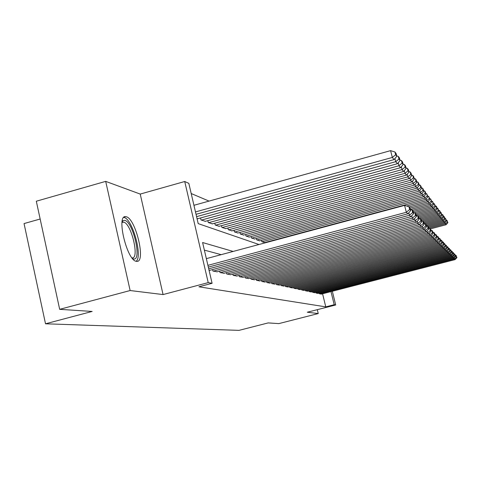 <?xml version="1.0" encoding="UTF-8"?>
<svg xmlns="http://www.w3.org/2000/svg" width="481" height="481" viewBox="0 0 481 481"><rect width="100%" height="100%" fill="white"/><g stroke="black" fill="none" stroke-linecap="round" stroke-linejoin="round"><path stroke-width="0.72" d="M126.311 216.769L125.547 216.642C116.029 215.121 127.014 260.714 136.351 261.333L136.893 261.387C146.098 262.223 135.732 218.669 126.311 216.769M40.157 219.011L24.05 223.569L45.521 323.797L239.009 330.363L268.17 322.913L278.836 323.611L318.242 313.564L317.298 309.674M45.521 323.797L92.148 311.441L59.668 309.331L36.315 201.22L105.694 181.373L130.135 290.536L163.065 294.57L208.219 282.624L184.728 181.511L188.829 183.357L198.202 223.617L258.982 244.504M163.065 294.57L140.224 194.071L105.694 181.373M140.224 194.071L184.728 181.511M209.055 201.094L191.197 193.536M59.668 309.331L130.135 290.536M319.222 293.109L319.378 293.765L321.296 294.107M315.909 292.382L316.077 293.061L318.049 293.41M312.5 291.636L312.668 292.334L314.706 292.695M308.982 290.861L309.157 291.582L311.255 291.955M305.351 290.067L305.531 290.807L307.702 291.197M301.605 289.243L301.791 290.013L304.028 290.41M297.739 288.396L297.931 289.183L300.24 289.598M293.741 287.518L293.939 288.335L296.326 288.762M289.61 286.604L289.815 287.452L292.286 287.897M285.341 285.666L285.552 286.544L288.101 287.001M280.916 284.692L281.132 285.6L283.778 286.075M276.334 283.682L276.563 284.626L279.299 285.113M271.591 282.636L271.825 283.616L274.663 284.121M266.672 281.547L266.913 282.563L269.853 283.093M261.568 280.423L261.82 281.481L264.869 282.022M256.265 279.251L256.523 280.351L259.698 280.916M250.757 278.036L251.028 279.178L254.323 279.762M245.033 276.767L245.31 277.958L248.737 278.565M239.075 275.445L239.364 276.683L242.929 277.321M232.864 274.068L233.171 275.366L236.886 276.022M226.395 272.637L226.713 273.984L230.585 274.675M219.649 271.14L219.979 272.547L224.02 273.268M212.602 269.57L212.945 271.05L217.165 271.795M209.043 270.214L210.005 270.262M197.012 218.524L197.992 218.669M200.571 217.959L201.034 219.961L205.375 221.32M207.84 220.641L208.291 222.553L212.446 223.851M214.803 223.202L215.235 225.036L219.216 226.28M221.482 225.661L221.897 227.417L225.715 228.607M227.892 228.018L228.289 229.702L231.956 230.844M234.043 230.279L234.427 231.896L237.951 232.996M239.959 232.449L240.326 234L243.717 235.059M245.647 234.536L246.001 236.027L249.266 237.049M251.124 236.544L251.461 237.981L254.605 238.961M256.397 238.48L256.728 239.863L259.758 240.807M261.484 240.344L261.802 241.672L264.724 242.586M266.468 242.49L266.39 242.141M233.153 251.443L202.597 242.526L212.091 283.297L198.887 286.79L325.769 306.866L322.577 293.777M221.158 254.659L204.365 250.12M332.329 291.264L335.69 304.972L307.305 312.223L318.242 313.564M335.69 304.972L334.205 304.714L330.994 291.606M325.769 306.866L334.205 304.714M212.091 283.297L208.219 282.624M207.912 265.35L406.325 212.289L404.569 205.399L206.349 258.64M208.321 267.105L407.888 213.804L406.325 212.289L409.644 209.488L410.708 210.57L410.01 207.84L408.94 206.734L409.644 209.488M404.569 205.399L408.94 206.734M410.708 210.57L407.888 213.804M195.478 211.929L392.334 157.449L394.047 159.596L196.032 214.316M395.653 154.744L396.825 156.271L396.134 153.571L394.955 152.02L395.653 154.744L392.334 157.449L390.596 150.637L193.933 205.297M394.047 159.596L396.825 156.271M394.955 152.02L390.596 150.637M122.144 221.537L122.883 220.689L124.795 220.364C133.297 222.042 142.196 261.411 133.471 258.922L132.6 258.604M132.028 257.9L132.227 257.906C139.688 258.61 131.355 223.575 123.749 222.168L122.024 222.432M136.123 261.279C142.893 256.866 132.57 219.102 124.158 217.52L123.761 217.43M208.718 268.825L409.409 215.278L408.772 212.788M209.68 270.352L410.894 216.721L409.409 215.278L412.644 212.536L413.66 213.57L412.975 210.906L411.958 209.848L412.644 212.536M410.407 209.373L411.958 209.848M413.66 213.57L410.894 216.721M213.305 271.122L412.349 218.133L411.742 215.759M216.853 271.879L413.768 219.51L412.349 218.133L415.506 215.452L416.48 216.438L415.806 213.829L414.832 212.818L415.506 215.452M413.353 212.368L414.832 212.818M416.48 216.438L413.768 219.51M220.322 272.619L415.157 220.857L414.574 218.59M223.719 273.346L416.516 222.174L415.157 220.857L418.242 218.23L419.167 219.174L418.512 216.624L417.58 215.662L418.242 218.23M416.167 215.229L417.58 215.662M419.167 219.174L416.516 222.174M227.044 274.056L417.845 223.467L417.286 221.302M230.297 274.753L419.143 224.729L417.845 223.467L420.857 220.893L421.747 221.795L421.103 219.3L420.214 218.374L420.857 220.893M418.861 217.965L420.214 218.374M421.747 221.795L419.143 224.729M196.579 216.642L395.719 161.688L397.354 163.738L197.667 218.759M398.959 159.043L400.078 160.498L399.404 157.858L398.274 156.379L398.959 159.043L395.719 161.688L394.919 158.55M397.354 163.738L400.078 160.498M398.274 156.379L396.729 155.892M201.407 220.094L398.953 165.741L400.517 167.701L205.062 221.404M402.11 163.143L403.186 164.538L402.525 161.959L401.449 160.546L402.11 163.143L398.953 165.741L398.19 162.746M400.517 167.701L403.186 164.538M401.449 160.546L399.97 160.083M208.64 222.679L402.044 169.613L403.535 171.483L212.145 223.936M405.128 167.069L406.15 168.404L405.507 165.879L404.479 164.526L405.128 167.069L402.044 169.613L401.31 166.757M403.535 171.483L406.15 168.404M404.479 164.526L403.066 164.081M215.572 225.156L405.002 173.316L406.433 175.108L218.933 226.359M408.014 170.821L408.994 172.102L408.363 169.631L407.377 168.332L408.014 170.821L405.002 173.316L404.299 170.587M406.433 175.108L408.994 172.102M407.377 168.332L406.024 167.911M233.483 275.433L420.412 225.962L419.883 223.893M236.61 276.1L421.663 227.17L420.412 225.962L423.358 223.443L424.212 224.308L423.587 221.861L422.727 220.977L423.358 223.443M421.434 220.587L422.727 220.977M424.212 224.308L421.663 227.17M222.222 227.531L407.828 176.864L409.199 178.583L225.445 228.685M410.78 174.417L411.718 175.643L411.099 173.22L410.155 171.982L410.78 174.417L407.828 176.864L407.16 174.254M409.199 178.583L411.718 175.643M410.155 171.982L408.862 171.573M239.67 276.749L422.877 228.355L422.372 226.371M242.665 277.393L424.074 229.509L422.877 228.355L425.763 225.884L426.575 226.713L425.962 224.314L425.144 223.467L425.763 225.884M423.899 223.094L425.144 223.467M426.575 226.713L424.074 229.509M228.601 229.81L410.546 180.261L411.856 181.908L231.692 230.916M413.426 177.862L414.327 179.034L413.72 176.665L412.812 175.475L413.426 177.862L410.546 180.261L409.902 177.76M411.856 181.908L414.327 179.034M412.812 175.475L411.574 175.09M245.605 278.018L425.24 230.646L424.753 228.746M248.485 278.631L426.388 231.758L425.24 230.646L428.06 228.222L428.848 229.022L428.24 226.671L427.453 225.86L428.06 228.222M426.268 225.499L427.453 225.86M428.848 229.022L426.388 231.758M234.728 231.998L413.149 183.526L414.412 185.107L237.698 233.063M415.969 181.169L416.835 182.293L416.233 179.972L415.368 178.83L415.969 181.169L413.149 183.526L412.53 181.127M414.412 185.107L416.835 182.293M415.368 178.83L414.177 178.457M251.31 279.233L427.513 232.846L427.044 231.03M254.076 279.828L428.613 233.916L427.513 232.846L430.273 230.471L431.024 231.235L430.435 228.938L429.677 228.156L430.273 230.471M428.535 227.808L429.677 228.156M431.024 231.235L428.613 233.916M240.614 234.103L415.644 186.652L416.859 188.173L243.47 235.125M418.41 184.343L419.24 185.425L418.65 183.147L417.815 182.046L418.41 184.343L415.644 186.652L415.055 184.355M416.859 188.173L419.24 185.425M417.815 182.046L416.678 181.692M256.794 280.405L429.689 234.962L429.244 233.219M259.463 280.976L430.748 235.991L429.689 234.962L432.395 232.63L433.116 233.363L432.539 231.108L431.812 230.357L432.395 232.63M430.711 230.026L431.812 230.357M433.116 233.363L430.748 235.991M246.278 236.129L418.049 189.664L419.216 191.125L249.032 237.109M420.755 187.392L421.548 188.432L420.977 186.195L420.172 185.143L420.755 187.392L418.049 189.664L417.478 187.458M419.216 191.125L421.548 188.432M420.172 185.143L419.077 184.8M262.079 281.535L431.788 236.995L431.355 235.317M264.646 282.082L432.804 237.987L431.788 236.995L434.439 234.704L435.131 235.413L434.565 233.201L433.862 232.479L434.439 234.704M432.81 232.161L433.862 232.479M435.131 235.413L432.804 237.987M251.731 238.077L420.358 192.556L421.476 193.963L254.383 239.027M423.009 190.326L423.773 191.33L423.208 189.135L422.438 188.119L423.009 190.326L420.358 192.556L419.811 190.434M421.476 193.963L423.773 191.33M422.438 188.119L421.386 187.794M267.165 282.618L433.802 238.955L433.387 237.343M269.637 283.147L434.782 239.905L433.802 238.955L436.399 236.706L437.073 237.386L436.514 235.215L435.84 234.518L436.399 236.706M434.824 234.211L435.84 234.518M437.073 237.386L434.782 239.905M256.986 239.953L422.577 195.34L423.659 196.693L259.542 240.867M425.174 193.152L425.919 194.114L425.36 191.961L424.621 190.981L425.174 193.152L422.577 195.34L422.053 193.302M423.659 196.693L425.919 194.114M424.621 190.981L423.605 190.668M272.066 283.664L435.744 240.837L435.347 239.285M274.453 284.175L436.688 241.757L435.744 240.837L438.293 238.63L438.937 239.285L438.389 237.151L437.74 236.484L438.293 238.63M436.76 236.189L437.74 236.484M438.937 239.285L436.688 241.757M262.049 241.763L424.717 198.022L425.757 199.326L264.514 242.646M427.266 195.869L427.982 196.795L426.719 193.741L427.266 195.869L424.717 198.022L424.212 196.062M425.757 199.326L427.982 196.795M426.719 193.741L425.745 193.44M406.601 206.018L426.779 200.607L427.783 201.864L409.078 206.878M429.28 198.491L429.972 199.381L428.739 196.398L429.28 198.491L426.779 200.607L426.292 198.713M427.783 201.864L429.972 199.381M428.739 196.398L427.801 196.11M410.083 208.105L428.769 203.096L429.737 204.311L410.594 209.433M431.223 201.016L431.89 201.882L430.693 198.96L431.223 201.016L428.769 203.096L428.3 201.274M429.737 204.311L431.89 201.882M430.693 198.96L429.786 198.683M276.797 284.674L437.62 242.652L437.229 241.161M279.094 285.167L438.528 243.536L437.62 242.652L440.115 240.482L440.74 241.113L440.199 239.021L439.574 238.372L440.115 240.482M438.63 238.089L439.574 238.372M440.74 241.113L438.528 243.536M281.361 285.648L439.424 244.408L439.051 242.965M283.58 286.123L440.301 245.256L439.424 244.408L441.871 242.268L442.472 242.881L441.943 240.825L441.336 240.199L441.871 242.268M440.434 239.929L441.336 240.199M442.472 242.881L440.301 245.256M285.768 286.592L441.161 246.098L440.806 244.709M287.915 287.049L442.009 246.915L441.161 246.098L443.566 243.993L444.149 244.582L443.626 242.562L443.043 241.961L443.566 243.993M442.165 241.696L443.043 241.961M444.149 244.582L442.009 246.915M412.464 210.377L430.693 205.501L431.625 206.674L413.155 211.61M433.098 203.457L433.742 204.287L432.575 201.437L433.098 203.457L430.693 205.501L430.236 203.746M431.625 206.674L433.742 204.287M432.575 201.437L431.704 201.166M290.025 287.5L442.845 247.727L442.496 246.386M292.099 287.945L443.662 248.521L442.845 247.727L445.208 245.659L445.767 246.23L444.691 243.663L445.208 245.659M443.843 243.404L444.691 243.663M445.767 246.23L443.662 248.521M414.363 212.68L432.545 207.822L433.447 208.952L415.68 213.696M434.908 205.808L435.527 206.614L434.397 203.824L434.908 205.808L432.545 207.822L432.106 206.133M433.447 208.952L435.527 206.614M434.397 203.824L433.555 203.565M294.144 288.378L444.468 249.302L444.131 248.01M296.152 288.804L445.256 250.072L444.468 249.302L446.789 247.27L447.33 247.817L446.278 245.304L446.789 247.27M445.466 245.057L446.278 245.304M447.33 247.817L445.256 250.072M416.089 214.929L434.337 210.065L435.209 211.159L417.73 215.819M436.658 208.087L437.253 208.862L436.754 206.926L436.153 206.133L436.658 208.087L434.337 210.065L433.91 208.429M435.209 211.159L437.253 208.862M436.153 206.133L435.341 205.88M298.124 289.225L446.037 250.823L445.713 249.573M300.072 289.64L446.801 251.569L446.037 250.823L448.316 248.827L448.839 249.356L447.817 246.891L448.316 248.827M447.029 246.657L447.817 246.891M448.839 249.356L446.801 251.569M418.584 216.889L436.069 212.235L436.91 213.293L419.083 218.037M438.347 210.281L438.925 211.039L437.854 208.363L438.347 210.281L436.069 212.235L435.66 210.654M436.91 213.293L438.925 211.039M437.854 208.363L437.067 208.123M301.984 290.049L447.552 252.297L447.24 251.088M303.866 290.452L448.292 253.018L447.552 252.297L449.795 250.33L450.3 250.841L449.302 248.424L449.795 250.33M448.539 248.196L449.302 248.424M450.3 250.841L448.292 253.018M420.689 218.867L437.74 214.334L438.558 215.356L421.272 219.949M439.983 212.41L440.542 213.143L440.061 211.261L439.496 210.522L439.983 212.41L437.74 214.334L437.343 212.806M438.558 215.356L440.542 213.143M439.496 210.522L438.732 210.293M305.718 290.849L449.02 253.721L448.719 252.555M307.539 291.239L449.741 254.419L449.02 253.721L451.226 251.785L451.719 252.284L450.745 249.91L451.226 251.785M450.006 249.693L450.745 249.91M451.719 252.284L449.741 254.419M422.378 220.869L439.363 216.366L440.151 217.358L423.496 221.771M441.57 214.472L442.111 215.175L441.089 212.614L441.57 214.472L439.363 216.366L438.979 214.887M440.151 217.358L442.111 215.175M441.089 212.614L440.349 212.386M309.331 291.618L450.444 255.104L450.15 253.974M311.099 291.997L451.136 255.778L450.444 255.104L452.615 253.192L453.09 253.679L452.134 251.353L452.615 253.192M451.418 251.136L452.134 251.353M453.09 253.679L451.136 255.778M423.839 222.859L440.933 218.332L441.696 219.294L425.3 223.635M443.103 216.468L443.626 217.147L443.157 215.332L442.628 214.634L443.103 216.468L440.933 218.332L440.56 216.901M441.696 219.294L443.626 217.147M442.628 214.634L441.913 214.418M312.842 292.37L451.821 256.439L451.539 255.345M314.556 292.737L452.495 257.094L451.821 256.439L453.956 254.557L454.413 255.026L453.487 252.747L453.956 254.557M452.789 252.537L453.487 252.747M454.413 255.026L452.495 257.094M426.028 224.579L442.454 220.238L443.193 221.164L426.521 225.577M444.588 218.398L445.093 219.059L444.63 217.268L444.119 216.594L444.588 218.398L442.454 220.238L442.093 218.849M443.193 221.164L445.093 219.059M444.119 216.594L443.428 216.384M316.239 293.097L453.156 257.732L452.88 256.674M317.905 293.452L453.811 258.369L453.156 257.732L455.254 255.88L455.699 256.337L454.792 254.094L455.254 255.88M454.124 253.896L454.792 254.094M455.699 256.337L453.811 258.369M427.898 226.317L443.927 222.084L444.648 222.986L428.397 227.279M446.025 220.268L446.518 220.911L445.568 218.494L446.025 220.268L443.927 222.084L443.578 220.743M444.648 222.986L446.518 220.911M445.568 218.494L444.895 218.29M319.54 293.801L454.449 258.988L454.184 257.966M321.158 294.144L455.086 259.608L454.449 258.988L456.517 257.167L456.95 257.606L456.06 255.405L456.517 257.167M455.411 255.213L456.06 255.405M456.95 257.606L455.086 259.608M429.425 228.078L445.352 223.875L446.055 224.747L430.381 228.884M447.42 222.09L447.901 222.709L446.969 220.34L447.42 222.09L445.352 223.875L445.015 222.571M446.055 224.747L447.901 222.709M446.969 220.34L446.32 220.142M125.547 216.642L124.284 216.997M122.036 222.348L122.883 220.689M122.138 222.354L123.148 222.078"/></g></svg>
